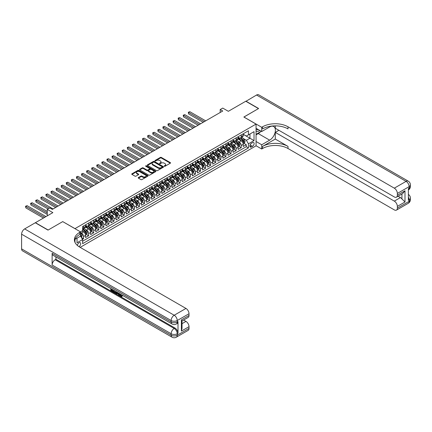 <?xml version="1.0" encoding="UTF-8"?>
<svg xmlns="http://www.w3.org/2000/svg" width="432" height="432" viewBox="0 0 432 432"><rect width="100%" height="100%" fill="white"/><g stroke="black" fill="none" stroke-linecap="round" stroke-linejoin="round"><path stroke-width="0.65" d="M164.317 166.261A0.497 0.286 0 0 0 165.013 166.261L170.316 163.199A0.707 0.405 0 0 0 170.527 162.913A0.707 0.405 0 0 0 170.316 162.621L161.33 157.432A0.707 0.405 0 0 0 160.331 157.432L155.029 160.499A0.497 0.286 0 0 0 155.725 160.898L156.411 160.504A2.257 1.307 0 0 1 159.608 160.504L160.358 160.936A2.257 1.307 0 0 1 161.017 161.86A2.257 1.307 0 0 1 160.358 162.783L159.673 163.177A0.497 0.286 0 0 0 160.369 163.582L161.055 163.183A2.257 1.307 0 0 1 164.252 163.183L165.002 163.615A2.257 1.307 0 0 1 165.661 164.538A2.257 1.307 0 0 1 165.002 165.461L164.317 165.861A0.497 0.286 0 0 0 164.317 166.261L164.317 165.861M78.916 246.613A2.3 1.328 120 0 0 79.051 246.542A2.3 1.328 120 0 0 80.557 244.512A2.3 1.328 120 0 0 80.201 242.671A2.3 1.328 120 0 0 79.051 242.784A2.3 1.328 120 0 0 77.425 245.495M138.413 177.552A0.707 0.405 0 0 0 138.208 177.844A0.707 0.405 0 0 0 138.413 178.13L140.935 179.588A0.707 0.405 0 0 0 141.934 179.588L147.825 176.186A0.707 0.405 0 0 0 148.03 175.894A0.707 0.405 0 0 0 147.825 175.608L138.839 170.419A0.707 0.405 0 0 0 137.84 170.419L131.949 173.821A0.707 0.405 0 0 0 131.744 174.107A0.707 0.405 0 0 0 131.949 174.398L134.995 176.153A0.707 0.405 0 0 0 135.994 176.153L138.515 174.701A0.707 0.405 0 0 0 138.721 174.415A0.707 0.405 0 0 0 138.515 174.123L137.003 173.254A1.89 1.091 0 0 1 136.453 172.481A1.89 1.091 0 0 1 137.619 171.472A1.89 1.091 0 0 1 139.676 171.709L145.589 175.127A1.89 1.091 0 0 1 146.146 175.894A1.89 1.091 0 0 1 144.979 176.904A1.89 1.091 0 0 1 142.922 176.666L141.934 176.099A0.707 0.405 0 0 0 140.935 176.099L138.413 177.552L138.413 178.13M62.775 221.638L74.984 228.625L256.057 124.081L243.853 117.034L258.476 108.594L245.759 101.25L228.339 111.31L222.745 108.081L220.201 109.544L222.745 111.013L52.348 209.39L49.804 207.922L47.261 209.39L47.261 215.854M62.775 221.578L48.152 230.024L35.435 222.68L52.855 212.625L47.261 209.39M156.465 170.624A0.707 0.405 0 0 0 157.464 170.624L163.355 167.222A0.707 0.405 0 0 0 163.561 166.93A0.707 0.405 0 0 0 163.355 166.644L154.364 161.455A0.707 0.405 0 0 0 153.365 161.455L147.474 164.857A0.707 0.405 0 0 0 147.269 165.143A0.707 0.405 0 0 0 147.474 165.434L156.465 170.624M145.951 166.369A0.497 0.286 0 0 1 146.453 166.439L146.453 165.85L155.59 171.126A0.707 0.405 0 0 1 155.795 171.412A0.707 0.405 0 0 1 155.59 171.704L149.699 175.106A0.707 0.405 0 0 1 148.7 175.106L139.714 169.916L142.236 168.469L142.236 167.881L139.714 169.339A0.707 0.405 0 0 0 139.504 169.625A0.707 0.405 0 0 0 139.714 169.916L139.714 169.339M142.236 168.469A0.707 0.405 0 0 1 143.235 168.469L143.235 167.881A0.707 0.405 0 0 0 142.236 167.881M143.235 167.881L146.88 169.987A0.707 0.405 0 0 0 147.874 169.987L149.548 169.02A0.707 0.405 0 0 0 149.753 168.734A0.707 0.405 0 0 0 149.548 168.448L145.751 166.255A0.497 0.286 0 0 1 146.453 165.85M82.474 239.312L83.527 238.702L81.416 237.481M80.525 232.475L81.491 233.032A2.878 1.663 60 0 1 83.527 236.558L85.563 235.381L85.563 237.524L88.614 235.764L86.297 234.425M85.304 229.36L86.578 230.094A2.878 1.663 60 0 1 88.614 233.62L90.65 232.443L90.65 234.587L93.701 232.826L91.384 231.493M90.391 226.422L91.665 227.162A2.878 1.663 60 0 1 93.701 230.683L95.737 229.511L95.737 231.655L98.788 229.889L96.471 228.555M95.477 223.484L96.752 224.224A2.878 1.663 60 0 1 98.788 227.745L100.823 226.573L100.823 228.717L103.874 226.951L101.558 225.617M100.564 220.547L101.839 221.287A2.878 1.663 60 0 1 103.874 224.807L105.91 223.636L105.91 225.779L108.961 224.019L106.645 222.68M105.646 217.615L106.925 218.349A2.878 1.663 60 0 1 108.961 221.875L110.992 220.698L110.992 222.842L114.048 221.081L111.731 219.742M110.732 214.677L112.012 215.411A2.878 1.663 60 0 1 114.048 218.938L116.078 217.76L116.078 219.904L119.135 218.144L116.818 216.81M115.819 211.739L117.099 212.474A2.878 1.663 60 0 1 119.135 216L121.165 214.823L121.165 216.967L124.222 215.206L121.905 213.872M120.906 208.802L122.186 209.542A2.878 1.663 60 0 1 124.222 213.062L126.252 211.891L126.252 214.034L129.303 212.269L126.992 210.935M125.993 205.864L127.273 206.604A2.878 1.663 60 0 1 129.303 210.125L131.339 208.953L131.339 211.097L134.39 209.336L132.079 207.997M131.08 202.927L132.359 203.666A2.878 1.663 60 0 1 134.39 207.193L136.426 206.015L136.426 208.159L139.477 206.399L137.165 205.06M136.166 199.994L137.446 200.729A2.878 1.663 60 0 1 139.477 204.255L141.512 203.078L141.512 205.222L144.563 203.461L142.252 202.122M141.253 197.057L142.528 197.791A2.878 1.663 60 0 1 144.563 201.317L146.599 200.14L146.599 202.284L149.65 200.524L147.339 199.19M146.34 194.119L147.614 194.854A2.878 1.663 60 0 1 149.65 198.38L151.686 197.208L151.686 199.352L154.737 197.586L152.426 196.252M151.427 191.182L152.701 191.921A2.878 1.663 60 0 1 154.737 195.442L156.773 194.27L156.773 196.414L159.824 194.648L157.507 193.315M156.514 188.244L157.788 188.984A2.878 1.663 60 0 1 159.824 192.505L161.86 191.333L161.86 193.477L164.911 191.716L162.594 190.377M161.6 185.306L162.875 186.046A2.878 1.663 60 0 1 164.911 189.572L166.946 188.395L166.946 190.539L169.997 188.779L167.681 187.439M166.687 182.374L167.962 183.109A2.878 1.663 60 0 1 169.997 186.635L172.033 185.458L172.033 187.601L175.084 185.841L172.768 184.507M171.774 179.437L173.048 180.171A2.878 1.663 60 0 1 175.084 183.697L177.12 182.52L177.12 184.664L180.171 182.903L177.854 181.57M176.861 176.499L178.135 177.239A2.878 1.663 60 0 1 180.171 180.76L182.207 179.588L182.207 181.732L185.258 179.966L182.941 178.632M181.942 173.561L183.222 174.301A2.878 1.663 60 0 1 185.258 177.822L187.288 176.65L187.288 178.794L190.345 177.034L188.028 175.694M187.029 170.624L188.309 171.364A2.878 1.663 60 0 1 190.345 174.89L192.375 173.713L192.375 175.856L195.431 174.096L193.115 172.757M192.116 167.692L193.396 168.426A2.878 1.663 60 0 1 195.431 171.952L197.462 170.775L197.462 172.919L200.518 171.158L198.202 169.819M197.203 164.754L198.482 165.488A2.878 1.663 60 0 1 200.518 169.015L202.549 167.837L202.549 169.981L205.6 168.221L203.288 166.887M202.289 161.816L203.569 162.551A2.878 1.663 60 0 1 205.6 166.077L207.635 164.905L207.635 167.049L210.686 165.283L208.375 163.949M207.376 158.879L208.656 159.619A2.878 1.663 60 0 1 210.686 163.139L212.722 161.968L212.722 164.111L215.773 162.346L213.462 161.012M212.463 155.941L213.743 156.681A2.878 1.663 60 0 1 215.773 160.202L217.809 159.03L217.809 161.174L220.86 159.413L218.549 158.074M217.55 153.004L218.824 153.743A2.878 1.663 60 0 1 220.86 157.27L222.896 156.092L222.896 158.236L225.947 156.476L223.636 155.137M222.637 150.071L223.911 150.806A2.878 1.663 60 0 1 225.947 154.332L227.983 153.155L227.983 155.299L231.034 153.538L228.722 152.204M227.723 147.134L228.998 147.868A2.878 1.663 60 0 1 231.034 151.394L233.069 150.217L233.069 152.361L236.12 150.601L233.804 149.267M232.81 144.196L234.085 144.936A2.878 1.663 60 0 1 236.12 148.457L238.156 147.285L238.156 149.429L241.207 147.663L241.207 145.519A2.878 1.663 -120 0 0 239.171 141.998L237.897 141.259M238.891 146.329L241.207 147.663M85.563 235.381A2.878 1.663 -120 0 0 83.527 231.86L81.999 230.974M90.65 232.443A2.878 1.663 -120 0 0 88.614 228.922L85.466 227.108M95.737 229.511A2.878 1.663 -120 0 0 93.701 225.985L90.553 224.17M100.823 226.573A2.878 1.663 -120 0 0 98.788 223.047L95.639 221.233M105.91 223.636A2.878 1.663 -120 0 0 103.874 220.109L100.726 218.295M110.992 220.698A2.878 1.663 -120 0 0 108.961 217.177L105.813 215.357M116.078 217.76A2.878 1.663 -120 0 0 114.048 214.24L110.9 212.42M121.165 214.823A2.878 1.663 -120 0 0 119.135 211.302L115.987 209.488M126.252 211.891A2.878 1.663 -120 0 0 124.222 208.364L121.073 206.55M131.339 208.953A2.878 1.663 -120 0 0 129.303 205.427L126.16 203.612M136.426 206.015A2.878 1.663 -120 0 0 134.39 202.489L131.247 200.675M141.512 203.078A2.878 1.663 -120 0 0 139.477 199.557L136.334 197.737M146.599 200.14A2.878 1.663 -120 0 0 144.563 196.619L141.421 194.8M151.686 197.208A2.878 1.663 -120 0 0 149.65 193.682L146.507 191.867M156.773 194.27A2.878 1.663 -120 0 0 154.737 190.744L151.594 188.93M161.86 191.333A2.878 1.663 -120 0 0 159.824 187.807L156.681 185.992M166.946 188.395A2.878 1.663 -120 0 0 164.911 184.874L161.762 183.055M172.033 185.458A2.878 1.663 -120 0 0 169.997 181.937L166.849 180.117M177.12 182.52A2.878 1.663 -120 0 0 175.084 178.999L171.936 177.185M182.207 179.588A2.878 1.663 -120 0 0 180.171 176.062L177.023 174.247M187.288 176.65A2.878 1.663 -120 0 0 185.258 173.124L182.11 171.31M192.375 173.713A2.878 1.663 -120 0 0 190.345 170.186L187.196 168.372M197.462 170.775A2.878 1.663 -120 0 0 195.431 167.254L192.283 165.434M202.549 167.837A2.878 1.663 -120 0 0 200.518 164.317L197.37 162.497M207.635 164.905A2.878 1.663 -120 0 0 205.6 161.379L202.457 159.565M212.722 161.968A2.878 1.663 -120 0 0 210.686 158.441L207.544 156.627M217.809 159.03A2.878 1.663 -120 0 0 215.773 155.504L212.63 153.689M222.896 156.092A2.878 1.663 -120 0 0 220.86 152.566L217.717 150.752M227.983 153.155A2.878 1.663 -120 0 0 225.947 149.634L222.804 147.814M233.069 150.217A2.878 1.663 -120 0 0 231.034 146.696L227.891 144.882M238.156 147.285A2.878 1.663 -120 0 0 236.12 143.759L232.978 141.944M252.547 142.673L251.429 143.316A2.23 1.285 120 0 0 249.971 145.282A2.23 1.285 120 0 0 250.317 147.069A2.23 1.285 120 0 0 251.429 146.961L252.547 146.313A2.23 1.285 120 0 0 254.005 144.347A2.23 1.285 120 0 0 253.665 142.56A2.23 1.285 120 0 0 252.547 142.673M74.984 242.363L74.984 239.344M80.168 247.363L256.057 145.816L256.057 124.081M80.525 236.056L82.609 239.549L82.609 243.664L248.432 147.928L248.432 143.818L246.397 140.292L242.984 138.321M82.609 239.549L77.015 242.784L77.015 238.172M80.476 231.86L82.609 230.623L82.609 226.514L248.432 130.777L248.432 134.892L254.027 131.657L254.027 140.589L248.432 143.818M85.563 225.277L86.578 225.866A2.878 1.663 60 0 0 88.02 226.012L90.05 224.834A2.878 1.663 -120 0 0 90.65 223.517L90.65 221.875M90.65 222.345L91.665 222.928A2.878 1.663 60 0 0 93.107 223.074L95.137 221.897A2.878 1.663 -120 0 0 95.737 220.579L95.737 218.938M95.737 219.407L96.752 219.996A2.878 1.663 60 0 0 98.188 220.136L100.224 218.959A2.878 1.663 -120 0 0 100.823 217.647L100.823 216M100.823 216.47L101.839 217.058A2.878 1.663 60 0 0 103.275 217.199L105.311 216.027A2.878 1.663 -120 0 0 105.91 214.709L105.91 213.062M105.91 213.532L106.925 214.121A2.878 1.663 60 0 0 108.362 214.261L110.398 213.089A2.878 1.663 -120 0 0 110.992 211.772L110.992 210.125M110.992 210.595L112.012 211.183A2.878 1.663 60 0 0 113.449 211.329L115.484 210.152A2.878 1.663 -120 0 0 116.078 208.834L116.078 207.193M116.078 207.662L117.099 208.246A2.878 1.663 60 0 0 118.535 208.391L120.571 207.214A2.878 1.663 -120 0 0 121.165 205.897L121.165 204.255M121.165 204.725L122.186 205.308A2.878 1.663 60 0 0 123.622 205.454L125.658 204.277A2.878 1.663 -120 0 0 126.252 202.959L126.252 201.317M126.252 201.787L127.273 202.376A2.878 1.663 60 0 0 128.709 202.516L130.745 201.344A2.878 1.663 -120 0 0 131.339 200.027L131.339 198.38M131.339 198.85L132.359 199.438A2.878 1.663 60 0 0 133.796 199.579L135.832 198.407A2.878 1.663 -120 0 0 136.426 197.089L136.426 195.442M136.426 195.912L137.446 196.501A2.878 1.663 60 0 0 138.883 196.641L140.918 195.469A2.878 1.663 -120 0 0 141.512 194.152L141.512 192.505M141.512 192.974L142.528 193.563A2.878 1.663 60 0 0 143.969 193.709L146.005 192.532A2.878 1.663 -120 0 0 146.599 191.214L146.599 189.572M146.599 190.042L147.614 190.625A2.878 1.663 60 0 0 149.056 190.771L151.092 189.594A2.878 1.663 -120 0 0 151.686 188.276L151.686 186.635M151.686 187.105L152.701 187.693A2.878 1.663 60 0 0 154.143 187.834L156.179 186.656A2.878 1.663 -120 0 0 156.773 185.344L156.773 183.697M156.773 184.167L157.788 184.756A2.878 1.663 60 0 0 159.23 184.896L161.26 183.724A2.878 1.663 -120 0 0 161.86 182.407L161.86 180.76M161.86 181.229L162.875 181.818A2.878 1.663 60 0 0 164.317 181.958L166.347 180.787A2.878 1.663 -120 0 0 166.946 179.469L166.946 177.822M166.946 178.292L167.962 178.88A2.878 1.663 60 0 0 169.403 179.021L171.434 177.849A2.878 1.663 -120 0 0 172.033 176.531L172.033 174.884M172.033 175.36L173.048 175.943A2.878 1.663 60 0 0 174.485 176.089L176.521 174.911A2.878 1.663 -120 0 0 177.12 173.594L177.12 171.952M177.12 172.422L178.135 173.005A2.878 1.663 60 0 0 179.572 173.151L181.607 171.974A2.878 1.663 -120 0 0 182.207 170.656L182.207 169.015M182.207 169.484L183.222 170.073A2.878 1.663 60 0 0 184.658 170.213L186.694 169.042A2.878 1.663 -120 0 0 187.288 167.724L187.288 166.077M187.288 166.547L188.309 167.135A2.878 1.663 60 0 0 189.745 167.276L191.781 166.104A2.878 1.663 -120 0 0 192.375 164.786L192.375 163.139M192.375 163.609L193.396 164.198A2.878 1.663 60 0 0 194.832 164.338L196.868 163.166A2.878 1.663 -120 0 0 197.462 161.849L197.462 160.202M197.462 160.672L198.482 161.26A2.878 1.663 60 0 0 199.919 161.406L201.955 160.229A2.878 1.663 -120 0 0 202.549 158.911L202.549 157.27M202.549 157.739L203.569 158.323A2.878 1.663 60 0 0 205.006 158.468L207.041 157.291A2.878 1.663 -120 0 0 207.635 155.974L207.635 154.332M207.635 154.802L208.656 155.39A2.878 1.663 60 0 0 210.092 155.531L212.128 154.354A2.878 1.663 -120 0 0 212.722 153.036L212.722 151.394M212.722 151.864L213.743 152.453A2.878 1.663 60 0 0 215.179 152.593L217.215 151.421A2.878 1.663 -120 0 0 217.809 150.104L217.809 148.457M217.809 148.927L218.824 149.515A2.878 1.663 60 0 0 220.266 149.656L222.302 148.484A2.878 1.663 -120 0 0 222.896 147.166L222.896 145.519M222.896 145.989L223.911 146.578A2.878 1.663 60 0 0 225.353 146.718L227.389 145.546A2.878 1.663 -120 0 0 227.983 144.229L227.983 142.582M227.983 143.051L228.998 143.64A2.878 1.663 60 0 0 230.44 143.786L232.475 142.609A2.878 1.663 -120 0 0 233.069 141.291L233.069 139.649M233.069 140.119L234.085 140.702A2.878 1.663 60 0 0 235.526 140.848L237.557 139.671A2.878 1.663 -120 0 0 238.156 138.353L238.156 136.712M82.609 241.196L246.294 146.696L246.294 144.731L243.243 146.491L243.243 144.347A2.878 1.663 -120 0 0 241.207 140.821L238.059 139.007M238.156 137.182L239.171 137.77A2.878 1.663 -120 0 0 240.613 137.911A2.878 1.663 -120 0 0 241.207 136.593L241.207 134.951M240.613 137.911L242.644 136.733A2.878 1.663 -120 0 0 243.243 135.421L243.243 133.774M83.527 225.985L83.527 227.632A2.878 1.663 60 0 1 82.933 228.944A2.878 1.663 60 0 1 82.609 229.063M82.933 228.944L84.964 227.772A2.878 1.663 -120 0 0 85.563 226.454L85.563 224.807M88.614 223.047L88.614 224.694A2.878 1.663 60 0 1 88.02 226.012M93.701 220.109L93.701 221.756A2.878 1.663 60 0 1 93.107 223.074M98.788 217.177L98.788 218.819A2.878 1.663 60 0 1 98.188 220.136M103.874 214.24L103.874 215.881A2.878 1.663 60 0 1 103.275 217.199M108.961 211.302L108.961 212.944A2.878 1.663 60 0 1 108.362 214.261M114.048 208.364L114.048 210.011A2.878 1.663 60 0 1 113.449 211.329M119.135 205.427L119.135 207.074A2.878 1.663 60 0 1 118.535 208.391M124.222 202.489L124.222 204.136A2.878 1.663 60 0 1 123.622 205.454M129.303 199.557L129.303 201.199A2.878 1.663 60 0 1 128.709 202.516M134.39 196.619L134.39 198.261A2.878 1.663 60 0 1 133.796 199.579M139.477 193.682L139.477 195.323A2.878 1.663 60 0 1 138.883 196.641M144.563 190.744L144.563 192.391A2.878 1.663 60 0 1 143.969 193.709M149.65 187.807L149.65 189.454A2.878 1.663 60 0 1 149.056 190.771M154.737 184.869L154.737 186.516A2.878 1.663 60 0 1 154.143 187.834M159.824 181.937L159.824 183.578A2.878 1.663 60 0 1 159.23 184.896M164.911 178.999L164.911 180.641A2.878 1.663 60 0 1 164.317 181.958M169.997 176.062L169.997 177.709A2.878 1.663 60 0 1 169.403 179.021M175.084 173.124L175.084 174.771A2.878 1.663 60 0 1 174.485 176.089M180.171 170.186L180.171 171.833A2.878 1.663 60 0 1 179.572 173.151M185.258 167.254L185.258 168.896A2.878 1.663 60 0 1 184.658 170.213M190.345 164.317L190.345 165.958A2.878 1.663 60 0 1 189.745 167.276M195.431 161.379L195.431 163.021A2.878 1.663 60 0 1 194.832 164.338M200.518 158.441L200.518 160.088A2.878 1.663 60 0 1 199.919 161.406M205.6 155.504L205.6 157.151A2.878 1.663 60 0 1 205.006 158.468M210.686 152.566L210.686 154.213A2.878 1.663 60 0 1 210.092 155.531M215.773 149.634L215.773 151.276A2.878 1.663 60 0 1 215.179 152.593M220.86 146.696L220.86 148.338A2.878 1.663 60 0 1 220.266 149.656M225.947 143.759L225.947 145.406A2.878 1.663 60 0 1 225.353 146.718M231.034 140.821L231.034 142.468A2.878 1.663 60 0 1 230.44 143.786M236.12 137.884L236.12 139.531A2.878 1.663 60 0 1 235.526 140.848M236.12 148.457L236.12 150.601M231.034 151.394L231.034 153.538M225.947 154.332L225.947 156.476M220.86 157.27L220.86 159.413M215.773 160.202L215.773 162.346M210.686 163.139L210.686 165.283M205.6 166.077L205.6 168.221M200.518 169.015L200.518 171.158M195.431 171.952L195.431 174.096M190.345 174.89L190.345 177.034M185.258 177.822L185.258 179.966M180.171 180.76L180.171 182.903M175.084 183.697L175.084 185.841M169.997 186.635L169.997 188.779M164.911 189.572L164.911 191.716M159.824 192.505L159.824 194.648M154.737 195.442L154.737 197.586M149.65 198.38L149.65 200.524M144.563 201.317L144.563 203.461M139.477 204.255L139.477 206.399M134.39 207.193L134.39 209.336M129.303 210.125L129.303 212.269M124.222 213.062L124.222 215.206M119.135 216L119.135 218.144M114.048 218.938L114.048 221.081M108.961 221.875L108.961 224.019M103.874 224.807L103.874 226.951M98.788 227.745L98.788 229.889M93.701 230.683L93.701 232.826M88.614 233.62L88.614 235.764M83.527 236.558L83.527 238.702M246.397 140.292L249.955 138.24L249.955 134.012L254.027 131.657M243.243 134.363L254.027 140.589M243.243 134.244L246.397 136.064L248.432 134.892M220.201 109.544L220.201 112.482M243.977 143.392L246.294 144.731M246.294 146.696L248.432 147.928M164.511 166.331L165.002 166.05A2.257 1.307 0 0 0 165.661 165.127L165.661 164.538M161.017 161.86L161.017 162.448A2.257 1.307 0 0 1 160.358 163.366L159.867 163.652M170.311 163.204L161.33 158.02A0.707 0.405 0 0 0 160.331 158.02L155.223 160.969M163.345 167.227L154.364 162.043A0.707 0.405 0 0 0 153.365 162.043L147.485 165.44L147.474 164.857M162.103 167.135A0.497 0.286 0 0 0 162.103 166.73L154.219 162.178A0.497 0.286 0 0 0 153.517 162.178L152.793 162.594A2.257 1.307 0 0 0 152.134 163.517A2.257 1.307 0 0 0 152.793 164.441L158.188 167.551A2.257 1.307 0 0 0 161.379 167.551L162.103 167.135L162.103 167.719A0.497 0.286 0 0 0 162.248 167.519L162.248 166.93M152.134 163.517L152.134 164.106A2.257 1.307 0 0 0 152.793 165.024L152.793 164.441M162.103 167.719L161.379 168.14A2.257 1.307 0 0 1 158.188 168.14L152.793 165.024M143.235 168.469L146.88 170.575A0.707 0.405 0 0 0 147.874 170.575L149.548 169.609A0.707 0.405 0 0 0 149.753 169.322L149.753 168.734M146.453 166.439L155.579 171.709M150.66 172.174A1.89 1.091 0 0 0 152.717 172.406A1.89 1.091 0 0 0 153.884 171.401A1.89 1.091 0 0 0 153.333 170.629L151.249 169.425A0.707 0.405 0 0 0 150.25 169.425L148.576 170.392A0.707 0.405 0 0 0 148.37 170.678A0.707 0.405 0 0 0 148.576 170.969L150.66 172.174L150.66 172.757A1.89 1.091 0 0 0 152.717 172.994A1.89 1.091 0 0 0 153.884 171.985L153.884 171.401M148.37 170.678L148.37 171.266A0.707 0.405 0 0 0 148.576 171.553L148.576 170.969M150.66 172.757L148.576 171.553M146.146 175.894L146.146 176.483A1.89 1.091 0 0 1 144.979 177.493A1.89 1.091 0 0 1 142.922 177.255L141.934 176.688A0.707 0.405 0 0 0 140.935 176.688L138.424 178.135M136.453 172.481L136.453 173.07A1.89 1.091 0 0 0 137.003 173.837L137.003 173.254M138.505 174.706L137.003 173.837M147.814 176.191L138.839 171.007A0.707 0.405 0 0 0 137.84 171.007L131.96 174.404L131.949 173.821M243.2 143.84L244.512 143.084L245.02 141.615A1.906 1.102 -120 0 0 244.28 139.828L241.958 137.133M241.488 141.01L238.734 137.819A5.503 3.175 -120 0 0 238.156 137.214M239.976 140.114L238.437 138.326A4.568 2.635 -120 0 0 238.156 138.019M205.702 120.852L189.859 111.704L188.59 112.439L188.59 113.908L203.159 122.321M240.354 138.013L242.703 140.735A1.906 1.102 60 0 1 243.383 142.047L243.994 141.696A1.906 1.102 -120 0 0 243.313 140.384L240.991 137.695M240.489 137.97L243.016 140.891A0.972 0.562 60 0 1 243.259 141.275L243.994 141.696M188.59 113.908L188.309 112.277L204.433 121.586M188.309 112.277L189.859 111.704M256.057 131.009A4.676 2.7 120 0 0 257.126 131.528A4.676 2.7 120 0 0 259.713 130.394M256.057 129.065A3.202 1.847 120 0 0 256.576 129.692A3.202 1.847 120 0 0 257.045 129.838A3.202 1.847 120 0 0 258.206 129.519M261.301 131.306L256.057 134.33M245.911 101.342L256.543 95.024L406.085 181.364A4.315 2.489 120 0 1 408.24 181.148A4.315 4.315 0 0 1 410.4 184.885A4.315 2.489 180 0 1 409.136 186.646L397.359 193.444A4.315 2.489 -120 0 0 394.308 188.163L406.085 181.364A4.315 2.489 60 0 1 409.136 186.646L409.136 188.114L408.375 188.557L408.375 200.302L409.136 199.865L409.136 201.334A4.315 2.489 60 0 1 408.24 203.31L396.468 210.103A4.315 2.489 -120 0 0 397.359 208.132L409.136 201.334A4.315 2.489 0 0 0 410.4 199.568A4.315 4.315 0 0 1 408.24 203.31M245.911 101.164L258.628 108.502L243.902 117.067M256.057 141.496L261.706 144.758L269.665 140.162A8.095 4.671 120 0 0 274.952 133.029A8.095 4.671 120 0 0 273.71 126.544A8.095 4.671 120 0 0 269.665 126.949L261.706 131.544L261.706 127.283L262.57 126.787A17.982 10.384 180 0 1 288.004 126.787L394.308 188.163M261.706 144.758L261.706 149.013L262.57 148.516A17.982 10.384 180 0 1 288.004 148.516L394.308 209.893A4.315 2.489 -120 0 0 396.468 210.103M275.287 139.061L262.57 146.399A17.982 10.384 180 0 1 288.004 146.399L275.287 139.061L275.287 132.392L278.899 130.307M275.287 125.858L275.287 128.223L394.308 196.943A4.315 2.489 -120 0 0 396.468 197.154A4.315 2.489 -120 0 0 397.359 195.178L404.989 190.777L404.989 201.992L401.938 198.941L401.938 193.995M404.989 201.992L397.359 206.399L397.359 208.132M397.359 206.399A4.315 2.489 -120 0 0 394.308 201.112L400.41 197.586A4.315 2.489 60 0 1 401.938 198.941M275.287 132.392L394.308 201.112M256.543 95.024A4.315 2.489 -60 0 1 258.703 94.813L408.24 181.148M256.057 128.282L261.706 131.544M243.902 117.007L261.706 127.283M256.057 145.757L261.706 149.013M397.359 193.444L397.359 195.178M398.066 196.231L400.41 197.586M262.57 126.787L262.57 128.898A17.982 10.384 180 0 1 288.004 128.898L288.004 126.787M396.468 197.154L402.705 193.552L404.989 190.777M260.512 131.76A8.095 4.671 -60 0 1 258.271 133.585L256.057 134.86M119.794 293.814L119.75 294.241L120.145 294.014L121.457 296.104M119.75 294.241L120.695 296.212L121.959 295.591L122.391 295.952L121.624 296.757L120.739 296.644L119.356 293.56M117.304 293.533L116.699 294.268L116.246 294.003L117.013 292.205M118.951 293.328L119.561 295.45L119.151 295.682L118.697 295.418L118.346 294.133L117.05 293.382L116.699 294.268M111.629 289.715L111.629 290.461L113.432 291.503L113.432 291.908L113.022 292.145L110.792 290.855L110.792 288.614M113.233 290.023L112.828 290.407L111.224 289.478L111.224 290.698L111.629 290.461M52.121 253.282L171.142 321.997A4.315 2.489 120 0 0 172.033 323.973L53.012 255.258A4.315 2.489 -60 0 1 52.121 253.282L52.121 265.027A4.315 2.489 -60 0 1 55.172 259.74L55.933 259.303L174.955 328.018A4.315 2.489 60 0 1 178.006 333.304L178.006 321.559A4.315 2.489 60 0 1 177.115 323.53L176.353 323.973A4.315 2.489 -120 0 0 177.244 321.997L178.006 321.559M55.933 259.303L55.933 256.943M116.521 291.924L116.1 293.074L114.701 293.112L113.611 292.48L113.611 290.239M48.001 230.11L62.726 221.611L80.525 231.887L79.661 232.384A17.982 10.384 -0 0 0 74.396 239.728A17.982 10.384 -0 0 0 79.661 247.072L185.971 308.443A4.315 2.489 60 0 1 189.022 313.729L177.244 320.528L177.244 321.997A4.315 2.489 -0 0 1 171.142 321.997L171.142 320.528L21.6 234.193A4.315 2.489 -60 0 1 24.651 228.906L35.284 222.766L48.001 230.11M80.525 231.887L80.525 236.147L74.903 239.393M181.391 319.869L182.023 320.825L182.023 328.369L181.391 331.085L181.391 319.869L189.022 315.463L189.022 313.729M189.022 315.463A4.315 2.489 60 0 1 188.125 317.439L182.023 320.965M21.6 248.875L171.142 335.21A4.315 2.489 120 0 0 172.033 337.187L22.496 250.852A4.315 2.489 -60 0 1 21.6 248.875L21.6 234.193M183.622 320.042L185.971 321.397A4.315 2.489 60 0 1 189.022 326.684L181.391 331.085M178.006 333.304L177.244 333.742L177.244 335.21L189.022 328.412L189.022 326.684M189.022 328.412A4.315 2.489 60 0 1 188.125 330.388L176.353 337.187A4.315 2.489 -120 0 0 177.244 335.21A4.315 2.489 -0 0 1 171.142 335.21L171.142 333.742L52.121 265.027M79.661 232.384L79.661 234.5A17.982 10.384 -0 0 0 74.488 240.786M111.224 290.698L113.022 291.735L113.432 291.503M113.022 291.735L113.022 292.145M111.224 288.862L113.006 289.894M112.828 289.996L112.828 290.407M116.084 291.67L115.69 293.312M114.043 290.488L114.043 292.324L115.393 292.853L115.652 291.422M116.116 292.145L116.51 291.919M114.448 290.725L114.448 292.091L115.798 292.621M114.043 292.324L114.448 292.091M114.669 292.685L115.074 292.453M118.384 292.999L119.151 295.682M117.418 292.442L117.18 293.053L118.217 293.652L117.979 292.766M117.677 292.588L118.071 293.096M117.18 293.053L117.585 292.815M120.695 296.212L121.106 295.979M121.289 296.287L121.554 295.823L121.981 296.19L122.391 295.952M121.981 296.19L121.624 296.757M238.113 146.777L239.425 146.021L239.933 144.553A1.906 1.102 -120 0 0 239.193 142.76L236.871 140.071M236.401 143.942L233.647 140.756A5.503 3.175 -120 0 0 233.069 140.152M234.889 143.051L233.35 141.264A4.568 2.635 -120 0 0 233.069 140.956M200.615 123.79L184.772 114.642L183.503 115.376L183.503 116.845L198.072 125.258M235.267 140.951L237.616 143.672A1.906 1.102 60 0 1 238.297 144.985L238.907 144.634A1.906 1.102 -120 0 0 238.226 143.321L235.904 140.627M235.402 140.908L237.929 143.829A0.972 0.562 60 0 1 238.172 144.212L238.907 144.634M183.503 116.845L183.222 115.214L199.346 124.524M183.222 115.214L184.772 114.642M233.026 149.715L234.338 148.959L234.851 147.49A1.906 1.102 -120 0 0 234.106 145.697L231.784 143.008M231.314 146.88L228.56 143.689A5.503 3.175 -120 0 0 227.983 143.084M229.808 145.984L228.263 144.202A4.568 2.635 -120 0 0 227.983 143.894M195.529 126.727L179.685 117.58L178.416 118.314L178.416 119.783L192.985 128.196M230.18 143.888L232.529 146.61A1.906 1.102 60 0 1 233.21 147.922L233.82 147.571A1.906 1.102 -120 0 0 233.14 146.259L230.818 143.564M230.315 143.845L232.843 146.767A0.972 0.562 60 0 1 233.086 147.145L233.82 147.571M178.416 119.783L178.135 118.152L194.26 127.462M178.135 118.152L179.685 117.58M227.939 152.653L229.252 151.891L229.765 150.422A1.906 1.102 -120 0 0 229.019 148.635L226.697 145.946M226.233 149.818L223.474 146.626A5.503 3.175 -120 0 0 222.896 146.021M224.721 148.921L223.177 147.139A4.568 2.635 -120 0 0 222.896 146.831M190.442 129.665L174.598 120.517L173.329 121.252L173.329 122.72L187.898 131.134M225.094 146.826L227.443 149.548A1.906 1.102 60 0 1 228.123 150.86L228.733 150.509A1.906 1.102 -120 0 0 228.053 149.191L225.731 146.502M225.229 146.777L227.756 149.704A0.972 0.562 60 0 1 227.999 150.082L228.733 150.509M173.329 122.72L173.048 121.09L189.173 130.399M173.048 121.09L174.598 120.517M222.853 155.59L224.165 154.829L224.678 153.36A1.906 1.102 -120 0 0 223.933 151.573L221.611 148.883M221.146 152.755L218.387 149.564A5.503 3.175 -120 0 0 217.809 148.959M219.634 151.859L218.09 150.077A4.568 2.635 -120 0 0 217.809 149.769M185.36 132.597L169.511 123.455L168.242 124.184L168.242 125.653L182.817 134.066M220.007 149.758L222.356 152.48A1.906 1.102 60 0 1 223.036 153.797L223.646 153.441A1.906 1.102 -120 0 0 222.966 152.129L220.644 149.44M220.142 149.715L222.669 152.642A0.972 0.562 60 0 1 222.917 153.02L223.646 153.441M168.242 125.653L167.962 124.027L184.086 133.331M167.962 124.027L169.511 123.455M217.766 158.528L219.083 157.766L219.591 156.298A1.906 1.102 -120 0 0 218.846 154.51L216.524 151.816M216.059 155.693L213.3 152.501A5.503 3.175 -120 0 0 212.722 151.897M214.547 154.796L213.003 153.009A4.568 2.635 -120 0 0 212.722 152.707M180.274 135.535L164.425 126.387L163.156 127.121L163.156 128.59L177.73 137.003M214.92 152.696L217.269 155.417A1.906 1.102 60 0 1 217.949 156.73L218.56 156.379A1.906 1.102 -120 0 0 217.879 155.066L215.557 152.377M215.06 152.653L217.582 155.579A0.972 0.562 60 0 1 217.831 155.957L218.56 156.379M163.156 128.59L162.875 126.959L178.999 136.269M162.875 126.959L164.425 126.387M212.679 161.46L213.997 160.704L214.504 159.235A1.906 1.102 -120 0 0 213.759 157.442L211.437 154.753M210.973 158.63L208.213 155.439A5.503 3.175 -120 0 0 207.635 154.834M209.461 157.734L207.916 155.947A4.568 2.635 -120 0 0 207.635 155.639M175.187 138.472L159.343 129.325L158.069 130.059L158.069 131.528L172.643 139.941M209.833 155.633L212.182 158.355A1.906 1.102 60 0 1 212.863 159.667L213.473 159.316A1.906 1.102 -120 0 0 212.792 158.004L210.47 155.315M209.974 155.59L212.495 158.512A0.972 0.562 60 0 1 212.744 158.895L213.473 159.316M158.069 131.528L157.788 129.897L173.912 139.207M157.788 129.897L159.343 129.325M207.592 164.398L208.91 163.642L209.417 162.173A1.906 1.102 -120 0 0 208.672 160.38L206.35 157.691M205.886 161.563L203.126 158.371A5.503 3.175 -120 0 0 202.549 157.766M204.374 160.672L202.829 158.884A4.568 2.635 -120 0 0 202.549 158.576M170.1 141.41L154.256 132.262L152.982 132.997L152.982 134.465L167.557 142.879M204.746 158.571L207.095 161.293A1.906 1.102 60 0 1 207.776 162.605L208.386 162.254A1.906 1.102 -120 0 0 207.706 160.942L205.384 158.247M204.887 158.528L207.409 161.449A0.972 0.562 60 0 1 207.657 161.833L208.386 162.254M152.982 134.465L152.701 132.835L168.826 142.144M152.701 132.835L154.256 132.262M202.505 167.335L203.823 166.579L204.331 165.11A1.906 1.102 -120 0 0 203.585 163.318L201.263 160.628M200.799 164.5L198.04 161.309A5.503 3.175 -120 0 0 197.462 160.704M199.287 163.604L197.743 161.822A4.568 2.635 -120 0 0 197.462 161.514M165.013 144.347L149.17 135.2L147.895 135.934L147.895 137.403L162.47 145.816M199.66 161.509L202.009 164.23A1.906 1.102 60 0 1 202.689 165.542L203.299 165.191A1.906 1.102 -120 0 0 202.619 163.874L200.297 161.185M199.8 161.46L202.322 164.387A0.972 0.562 60 0 1 202.57 164.765L203.299 165.191M147.895 137.403L147.614 135.772L163.739 145.082M147.614 135.772L149.17 135.2M197.419 170.273L198.736 169.511L199.244 168.043A1.906 1.102 -120 0 0 198.504 166.255L196.177 163.566M195.712 167.438L192.958 164.246A5.503 3.175 -120 0 0 192.375 163.642M194.2 166.541L192.661 164.759A4.568 2.635 -120 0 0 192.375 164.452M159.926 147.285L144.083 138.137L142.808 138.872L142.808 140.335L157.383 148.754M194.573 164.446L196.927 167.168A1.906 1.102 60 0 1 197.602 168.48L198.212 168.124A1.906 1.102 -120 0 0 197.537 166.811L195.21 164.122M194.713 164.398L197.24 167.324A0.972 0.562 60 0 1 197.483 167.702L198.212 168.124M142.808 140.335L142.528 138.71L158.652 148.019M142.528 138.71L144.083 138.137M192.332 173.21L193.649 172.449L194.157 170.98A1.906 1.102 -120 0 0 193.417 169.193L191.09 166.498M190.625 170.375L187.871 167.184A5.503 3.175 -120 0 0 187.288 166.579M189.113 169.479L187.574 167.697A4.568 2.635 -120 0 0 187.288 167.389M154.84 150.217L138.996 141.07L137.722 141.804L137.722 143.273L152.296 151.686M189.486 167.378L191.84 170.1A1.906 1.102 60 0 1 192.515 171.418L193.126 171.061A1.906 1.102 -120 0 0 192.451 169.749L190.123 167.06M189.626 167.335L192.154 170.262A0.972 0.562 60 0 1 192.397 170.64L193.126 171.061M137.722 143.273L137.446 141.642L153.565 150.952M137.446 141.642L138.996 141.07M187.25 176.148L188.563 175.387L189.07 173.918A1.906 1.102 -120 0 0 188.33 172.13L186.003 169.436M185.539 173.313L182.785 170.122A5.503 3.175 -120 0 0 182.207 169.517M184.027 172.417L182.488 170.629A4.568 2.635 -120 0 0 182.207 170.321M149.753 153.155L133.909 144.007L132.635 144.742L132.635 146.21L147.209 154.624M184.399 170.316L186.754 173.038A1.906 1.102 60 0 1 187.434 174.35L188.044 173.999A1.906 1.102 -120 0 0 187.364 172.687L185.036 169.997M184.54 170.273L187.067 173.2A0.972 0.562 60 0 1 187.31 173.578L188.044 173.999M132.635 146.21L132.359 144.58L148.478 153.889M132.359 144.58L133.909 144.007M182.164 179.08L183.476 178.324L183.983 176.855A1.906 1.102 -120 0 0 183.244 175.063L180.916 172.373M180.452 176.245L177.698 173.059A5.503 3.175 -120 0 0 177.12 172.454M178.94 175.354L177.401 173.567A4.568 2.635 -120 0 0 177.12 173.259M144.666 156.092L128.822 146.945L127.548 147.679L127.548 149.148L142.123 157.561M179.312 173.254L181.667 175.975A1.906 1.102 60 0 1 182.347 177.287L182.957 176.936A1.906 1.102 -120 0 0 182.277 175.624L179.95 172.93M179.453 173.21L181.98 176.132A0.972 0.562 60 0 1 182.223 176.515L182.957 176.936M127.548 149.148L127.273 147.517L143.397 156.827M127.273 147.517L128.822 146.945M177.077 182.018L178.389 181.262L178.897 179.793A1.906 1.102 -120 0 0 178.157 178L175.829 175.311M175.365 179.183L172.611 175.991A5.503 3.175 -120 0 0 172.033 175.387M173.853 178.286L172.314 176.504A4.568 2.635 -120 0 0 172.033 176.197M139.579 159.03L123.736 149.882L122.467 150.617L122.467 152.086L137.036 160.499M174.226 176.191L176.58 178.913A1.906 1.102 60 0 1 177.26 180.225L177.871 179.874A1.906 1.102 -120 0 0 177.19 178.562L174.863 175.867M174.366 176.148L176.893 179.069A0.972 0.562 60 0 1 177.136 179.447L177.871 179.874M122.467 152.086L122.186 150.455L138.31 159.764M122.186 150.455L123.736 149.882M171.99 184.955L173.302 184.194L173.81 182.731A1.906 1.102 -120 0 0 173.07 180.938L170.743 178.249M170.278 182.12L167.524 178.929A5.503 3.175 -120 0 0 166.946 178.324M168.766 181.224L167.227 179.442A4.568 2.635 -120 0 0 166.946 179.134M134.492 161.968L118.649 152.82L117.38 153.554L117.38 155.023L131.949 163.436M169.144 179.129L171.493 181.85A1.906 1.102 60 0 1 172.174 183.163L172.784 182.812A1.906 1.102 -120 0 0 172.103 181.494L169.781 178.805M169.279 179.08L171.806 182.007A0.972 0.562 60 0 1 172.049 182.385L172.784 182.812M117.38 155.023L117.099 153.392L133.223 162.702M117.099 153.392L118.649 152.82M166.903 187.893L168.215 187.132L168.723 185.663A1.906 1.102 -120 0 0 167.983 183.875L165.661 181.186M165.191 185.058L162.437 181.867A5.503 3.175 -120 0 0 161.86 181.262M163.679 184.162L162.14 182.38A4.568 2.635 -120 0 0 161.86 182.072M129.406 164.905L113.562 155.758L112.293 156.487L112.293 157.955L126.862 166.369M164.057 182.061L166.406 184.783A1.906 1.102 60 0 1 167.087 186.1L167.697 185.744A1.906 1.102 -120 0 0 167.017 184.432L164.695 181.742M164.192 182.018L166.72 184.945A0.972 0.562 60 0 1 166.963 185.323L167.697 185.744M112.293 157.955L112.012 156.33L128.137 165.634M112.012 156.33L113.562 155.758M161.816 190.831L163.129 190.069L163.636 188.6A1.906 1.102 -120 0 0 162.896 186.813L160.574 184.118M160.105 187.996L157.351 184.804A5.503 3.175 -120 0 0 156.773 184.199M158.593 187.099L157.054 185.312A4.568 2.635 -120 0 0 156.773 185.009M124.319 167.837L108.475 158.69L107.206 159.424L107.206 160.893L121.775 169.306M158.971 184.999L161.32 187.72A1.906 1.102 60 0 1 162 189.032L162.61 188.681A1.906 1.102 -120 0 0 161.93 187.369L159.608 184.68M159.106 184.955L161.633 187.882A0.972 0.562 60 0 1 161.876 188.26L162.61 188.681M107.206 160.893L106.925 159.262L123.05 168.572M106.925 159.262L108.475 158.69M156.73 193.763L158.042 193.007L158.555 191.538A1.906 1.102 -120 0 0 157.81 189.751L155.488 187.056M155.018 190.933L152.264 187.742A5.503 3.175 -120 0 0 151.686 187.137M153.511 190.037L151.967 188.249A4.568 2.635 -120 0 0 151.686 187.942M119.232 170.775L103.388 161.627L102.119 162.362L102.119 163.831L116.689 172.244M153.884 187.936L156.233 190.658A1.906 1.102 60 0 1 156.913 191.97L157.523 191.619A1.906 1.102 -120 0 0 156.843 190.307L154.521 187.618M154.019 187.893L156.546 190.814A0.972 0.562 60 0 1 156.789 191.198L157.523 191.619M102.119 163.831L101.839 162.2L117.963 171.509M101.839 162.2L103.388 161.627M151.643 196.7L152.955 195.944L153.468 194.476A1.906 1.102 -120 0 0 152.723 192.683L150.401 189.994M149.936 193.865L147.177 190.674A5.503 3.175 -120 0 0 146.599 190.069M148.424 192.974L146.88 191.187A4.568 2.635 -120 0 0 146.599 190.879M114.145 173.713L98.302 164.565L97.033 165.299L97.033 166.768L111.602 175.181M148.797 190.874L151.146 193.595A1.906 1.102 60 0 1 151.826 194.908L152.437 194.557A1.906 1.102 -120 0 0 151.756 193.244L149.434 190.55M148.932 190.831L151.459 193.752A0.972 0.562 60 0 1 151.702 194.135L152.437 194.557M97.033 166.768L96.752 165.137L112.876 174.447M96.752 165.137L98.302 164.565M146.556 199.638L147.868 198.882L148.381 197.413A1.906 1.102 -120 0 0 147.636 195.62L145.314 192.931M144.85 196.803L142.09 193.612A5.503 3.175 -120 0 0 141.512 193.007M143.338 195.907L141.793 194.125A4.568 2.635 -120 0 0 141.512 193.817M109.064 176.65L93.215 167.503L91.946 168.237L91.946 169.706L106.52 178.119M143.71 193.811L146.059 196.533A1.906 1.102 60 0 1 146.74 197.845L147.35 197.494A1.906 1.102 -120 0 0 146.669 196.177L144.347 193.487M143.845 193.768L146.372 196.69A0.972 0.562 60 0 1 146.621 197.068L147.35 197.494M91.946 169.706L91.665 168.075L107.789 177.385M91.665 168.075L93.215 167.503M141.469 202.576L142.787 201.814L143.294 200.345A1.906 1.102 -120 0 0 142.549 198.558L140.227 195.869M139.763 199.741L137.003 196.549A5.503 3.175 -120 0 0 136.426 195.944M138.251 198.844L136.706 197.062A4.568 2.635 -120 0 0 136.426 196.754M103.977 179.588L88.128 170.44L86.859 171.175L86.859 172.643L101.434 181.057M138.623 196.749L140.972 199.471A1.906 1.102 60 0 1 141.653 200.783L142.263 200.426A1.906 1.102 -120 0 0 141.583 199.114L139.261 196.425M138.764 196.7L141.286 199.627A0.972 0.562 60 0 1 141.534 200.005L142.263 200.426M86.859 172.643L86.578 171.013L102.703 180.322M86.578 171.013L88.128 170.44M136.382 205.513L137.7 204.752L138.208 203.283A1.906 1.102 -120 0 0 137.462 201.496L135.14 198.806M134.676 202.678L131.917 199.487A5.503 3.175 -120 0 0 131.339 198.882M133.164 201.782L131.62 200A4.568 2.635 -120 0 0 131.339 199.692M98.89 182.52L83.047 173.372L81.772 174.107L81.772 175.576L96.347 183.989M133.537 199.681L135.886 202.403A1.906 1.102 60 0 1 136.566 203.72L137.176 203.364A1.906 1.102 -120 0 0 136.496 202.052L134.174 199.363M133.677 199.638L136.199 202.565A0.972 0.562 60 0 1 136.447 202.943L137.176 203.364M81.772 175.576L81.491 173.95L97.616 183.254M81.491 173.95L83.047 173.372M131.296 208.451L132.613 207.689L133.121 206.221A1.906 1.102 -120 0 0 132.376 204.433L130.054 201.739M129.589 205.616L126.83 202.424A5.503 3.175 -120 0 0 126.252 201.82M128.077 204.719L126.533 202.932A4.568 2.635 -120 0 0 126.252 202.63M93.803 185.458L77.96 176.31L76.685 177.044L76.685 178.513L91.26 186.926M128.45 202.619L130.799 205.34A1.906 1.102 60 0 1 131.479 206.653L132.089 206.302A1.906 1.102 -120 0 0 131.409 204.989L129.087 202.3M128.59 202.576L131.112 205.502A0.972 0.562 60 0 1 131.36 205.88L132.089 206.302M76.685 178.513L76.405 176.882L92.529 186.192M76.405 176.882L77.96 176.31M126.209 211.383L127.526 210.627L128.034 209.158A1.906 1.102 -120 0 0 127.289 207.365L124.967 204.676M124.502 208.553L121.743 205.362A5.503 3.175 -120 0 0 121.165 204.757M122.99 207.657L121.446 205.87A4.568 2.635 -120 0 0 121.165 205.562M88.717 188.395L72.873 179.248L71.599 179.982L71.599 181.451L86.173 189.864M123.363 205.556L125.712 208.278A1.906 1.102 60 0 1 126.392 209.59L127.003 209.239A1.906 1.102 -120 0 0 126.322 207.927L124 205.232M123.503 205.513L126.025 208.435A0.972 0.562 60 0 1 126.274 208.818L127.003 209.239M71.599 181.451L71.318 179.82L87.442 189.13M71.318 179.82L72.873 179.248M121.122 214.321L122.44 213.565L122.947 212.096A1.906 1.102 -120 0 0 122.207 210.303L119.88 207.614M119.416 211.486L116.662 208.294A5.503 3.175 -120 0 0 116.078 207.689M117.904 210.595L116.365 208.807A4.568 2.635 -120 0 0 116.078 208.499M83.63 191.333L67.786 182.185L66.512 182.92L66.512 184.388L81.086 192.802M118.276 208.494L120.631 211.216A1.906 1.102 60 0 1 121.306 212.528L121.916 212.177A1.906 1.102 -120 0 0 121.241 210.865L118.913 208.17M118.417 208.451L120.944 211.372A0.972 0.562 60 0 1 121.187 211.756L121.916 212.177M66.512 184.388L66.231 182.758L82.355 192.067M66.231 182.758L67.786 182.185M116.035 217.258L117.353 216.497L117.86 215.033A1.906 1.102 -120 0 0 117.121 213.241L114.793 210.551M114.329 214.423L111.575 211.232A5.503 3.175 -120 0 0 110.992 210.627M112.817 213.527L111.278 211.745A4.568 2.635 -120 0 0 110.992 211.437M78.543 194.27L62.699 185.123L61.425 185.857L61.425 187.326L76 195.739M113.189 211.432L115.544 214.153A1.906 1.102 60 0 1 116.219 215.465L116.829 215.114A1.906 1.102 -120 0 0 116.154 213.797L113.827 211.108M113.33 211.383L115.857 214.31A0.972 0.562 60 0 1 116.1 214.688L116.829 215.114M61.425 187.326L61.15 185.695L77.269 195.005M61.15 185.695L62.699 185.123M110.954 220.196L112.266 219.434L112.774 217.966A1.906 1.102 -120 0 0 112.034 216.178L109.706 213.489M109.242 217.361L106.488 214.169A5.503 3.175 -120 0 0 105.91 213.565M107.73 216.464L106.191 214.682A4.568 2.635 -120 0 0 105.91 214.375M73.456 197.208L57.613 188.06L56.338 188.795L56.338 190.258L70.913 198.671M108.103 214.364L110.457 217.085A1.906 1.102 60 0 1 111.137 218.403L111.748 218.047A1.906 1.102 -120 0 0 111.067 216.734L108.74 214.045M108.243 214.321L110.77 217.247A0.972 0.562 60 0 1 111.013 217.625L111.748 218.047M56.338 190.258L56.063 188.633L72.182 197.937M56.063 188.633L57.613 188.06M105.867 223.133L107.179 222.372L107.687 220.903A1.906 1.102 -120 0 0 106.947 219.116L104.62 216.421M104.155 220.298L101.401 217.107A5.503 3.175 -120 0 0 100.823 216.502M102.643 219.402L101.104 217.615A4.568 2.635 -120 0 0 100.823 217.312M68.369 200.14L52.526 190.993L51.251 191.727L51.251 193.196L65.826 201.609M103.016 217.301L105.37 220.023A1.906 1.102 60 0 1 106.051 221.335L106.661 220.984A1.906 1.102 -120 0 0 105.98 219.672L103.653 216.983M103.156 217.258L105.683 220.185A0.972 0.562 60 0 1 105.926 220.563L106.661 220.984M51.251 193.196L50.976 191.565L67.1 200.875M50.976 191.565L52.526 190.993M100.78 226.066L102.092 225.31L102.6 223.841A1.906 1.102 -120 0 0 101.86 222.053L99.533 219.359M99.068 223.236L96.314 220.045A5.503 3.175 -120 0 0 95.737 219.44M97.556 222.34L96.017 220.552A4.568 2.635 -120 0 0 95.737 220.244M63.283 203.078L47.439 193.93L46.17 194.665L46.17 196.133L60.739 204.547M97.929 220.239L100.283 222.961A1.906 1.102 60 0 1 100.964 224.273L101.574 223.922A1.906 1.102 -120 0 0 100.894 222.61L98.566 219.92M98.069 220.196L100.597 223.117A0.972 0.562 60 0 1 100.84 223.501L101.574 223.922M46.17 196.133L45.889 194.503L62.014 203.812M45.889 194.503L47.439 193.93M95.693 229.003L97.006 228.247L97.513 226.778A1.906 1.102 -120 0 0 96.773 224.986L94.446 222.296M93.982 226.168L91.228 222.982A5.503 3.175 -120 0 0 90.65 222.372M92.47 225.277L90.931 223.49A4.568 2.635 -120 0 0 90.65 223.182M58.196 206.015L42.352 196.868L41.083 197.602L41.083 199.071L55.652 207.484M92.848 223.177L95.197 225.898A1.906 1.102 60 0 1 95.877 227.21L96.487 226.859A1.906 1.102 -120 0 0 95.807 225.547L93.485 222.853M92.983 223.133L95.51 226.055A0.972 0.562 60 0 1 95.753 226.438L96.487 226.859M41.083 199.071L40.802 197.44L56.927 206.75M40.802 197.44L42.352 196.868M90.607 231.941L91.919 231.185L92.426 229.716A1.906 1.102 -120 0 0 91.687 227.923L89.365 225.234M88.895 229.106L86.141 225.914A5.503 3.175 -120 0 0 85.563 225.31M87.383 228.209L85.844 226.427A4.568 2.635 -120 0 0 85.563 226.12M53.109 208.953L37.265 199.805L35.996 200.54L35.996 202.009L48.022 208.953M87.761 226.114L90.11 228.836A1.906 1.102 60 0 1 90.79 230.148L91.4 229.797A1.906 1.102 -120 0 0 90.72 228.485L88.398 225.79M87.896 226.071L90.423 228.992A0.972 0.562 60 0 1 90.666 229.37L91.4 229.797M35.996 202.009L35.716 200.378L49.297 208.219M35.716 200.378L37.265 199.805M85.52 234.878L86.832 234.117L87.34 232.648A1.906 1.102 -120 0 0 86.6 230.861L84.278 228.172M83.808 232.043L82.593 230.634M47.261 211.448L32.179 202.743L30.91 203.477L30.91 204.946L47.261 214.385M82.674 229.052L85.023 231.773A1.906 1.102 60 0 1 85.703 233.086L86.314 232.729A1.906 1.102 -120 0 0 85.633 231.417L83.311 228.728M82.809 229.003L85.336 231.93A0.972 0.562 60 0 1 85.579 232.308L86.314 232.729M30.91 204.946L30.629 203.315L47.261 212.917M30.629 203.315L32.179 202.743M81.313 237.303L82.258 235.586A1.906 1.102 -120 0 0 81.513 233.798L80.525 232.654M45.992 216.589L27.092 205.675L25.823 206.41L25.823 207.878L43.448 218.057M80.525 235.721A1.906 1.102 60 0 1 80.617 236.023L81.227 235.667A1.906 1.102 -120 0 0 80.546 234.355L80.525 234.333M25.823 207.878L25.542 206.253L44.717 217.323M25.542 206.253L27.092 205.675M81.491 233.032L83.527 231.86M86.578 230.094L88.614 228.922M91.665 227.162L93.701 225.985M96.752 224.224L98.788 223.047M101.839 221.287L103.874 220.109M106.925 218.349L108.961 217.177M112.012 215.411L114.048 214.24M117.099 212.474L119.135 211.302M122.186 209.542L124.222 208.364M127.273 206.604L129.303 205.427M132.359 203.666L134.39 202.489M137.446 200.729L139.477 199.557M142.528 197.791L144.563 196.619M147.614 194.854L149.65 193.682M152.701 191.921L154.737 190.744M157.788 188.984L159.824 187.807M162.875 186.046L164.911 184.874M167.962 183.109L169.997 181.937M173.048 180.171L175.084 178.999M178.135 177.239L180.171 176.062M183.222 174.301L185.258 173.124M188.309 171.364L190.345 170.186M193.396 168.426L195.431 167.254M198.482 165.488L200.518 164.317M203.569 162.551L205.6 161.379M208.656 159.619L210.686 158.441M213.743 156.681L215.773 155.504M218.824 153.743L220.86 152.566M223.911 150.806L225.947 149.634M228.998 147.868L231.034 146.696M234.085 144.936L236.12 143.759M239.171 141.998L241.207 140.821M241.207 136.593L243.243 135.421M83.527 227.632L85.563 226.454M88.614 224.694L90.65 223.517M93.701 221.756L95.737 220.579M98.788 218.819L100.823 217.647M103.874 215.881L105.91 214.709M108.961 212.944L110.992 211.772M114.048 210.011L116.078 208.834M119.135 207.074L121.165 205.897M124.222 204.136L126.252 202.959M129.303 201.199L131.339 200.027M134.39 198.261L136.426 197.089M139.477 195.323L141.512 194.152M144.563 192.391L146.599 191.214M149.65 189.454L151.686 188.276M154.737 186.516L156.773 185.344M159.824 183.578L161.86 182.407M164.911 180.641L166.946 179.469M169.997 177.709L172.033 176.531M175.084 174.771L177.12 173.594M180.171 171.833L182.207 170.656M185.258 168.896L187.288 167.724M190.345 165.958L192.375 164.786M195.431 163.021L197.462 161.849M200.518 160.088L202.549 158.911M205.6 157.151L207.635 155.974M210.686 154.213L212.722 153.036M215.773 151.276L217.809 150.104M220.86 148.338L222.896 147.166M225.947 145.406L227.983 144.229M231.034 142.468L233.069 141.291M236.12 139.531L238.156 138.353M241.207 145.519L243.243 144.347M250.112 144.904L252.547 146.313M249.853 146.048L251.429 146.961M165.002 166.05L165.002 165.461M159.673 163.582L159.673 163.177M160.358 163.366L160.358 162.783M155.029 160.898L155.029 160.499M160.331 158.02L160.331 157.432M161.33 158.02L161.33 157.432M170.316 163.199L170.316 162.621M153.365 162.043L153.365 161.455M154.364 162.043L154.364 161.455M163.355 167.222L163.355 166.644M158.188 168.14L158.188 167.551M161.379 168.14L161.379 167.551M146.88 170.575L146.88 169.987M147.874 170.575L147.874 169.987M149.548 169.609L149.548 169.02M155.59 171.704L155.59 171.126M140.935 176.688L140.935 176.099M141.934 176.688L141.934 176.099M142.922 177.255L142.922 176.666M138.515 174.701L138.515 174.123M137.84 171.007L137.84 170.419M138.839 171.007L138.839 170.419M147.825 176.186L147.825 175.608M242.908 142.862L245.009 141.653M243.313 140.384L244.28 139.828M241.796 141.259L242.703 140.735M262.57 146.399L262.57 148.516M288.004 146.399L288.004 148.516M408.375 197.095A4.315 2.489 60 0 1 409.136 199.865A4.315 2.489 180 0 0 410.4 198.099A4.315 4.315 0 0 0 408.375 194.443M408.375 190.015A4.315 4.315 0 0 0 410.4 186.354A4.315 2.489 0 0 1 409.136 188.114A4.315 2.489 60 0 1 408.375 190.004M258.271 133.585L269.665 140.162M24.651 228.906L174.193 315.241L185.971 308.443M55.172 259.74L174.193 328.46L174.955 328.018M182.023 323.676L185.971 321.397M174.193 315.241A4.315 2.489 120 0 0 171.142 320.528A4.315 2.489 180 0 0 177.244 320.528A4.315 2.489 -120 0 0 174.193 315.241M174.193 328.46A4.315 2.489 120 0 0 171.142 333.742A4.315 2.489 180 0 0 177.244 333.742A4.315 2.489 -120 0 0 174.193 328.46M237.821 145.8L239.922 144.59M238.226 143.321L239.193 142.76M236.709 144.196L237.616 143.672M232.735 148.738L234.835 147.523M233.14 146.259L234.106 145.697M231.622 147.134L232.529 146.61M227.648 151.675L229.748 150.46M228.053 149.191L229.019 148.635M226.535 150.071L227.443 149.548M222.561 154.613L224.662 153.398M222.966 152.129L223.933 151.573M221.449 153.009L222.356 152.48M217.474 157.55L219.575 156.335M217.879 155.066L218.846 154.51M216.362 155.941L217.269 155.417M212.387 160.483L214.488 159.273M212.792 158.004L213.759 157.442M211.275 158.879L212.182 158.355M207.301 163.42L209.407 162.211M207.706 160.942L208.672 160.38M206.188 161.816L207.095 161.293M202.219 166.358L204.32 165.143M202.619 163.874L203.585 163.318M201.101 164.754L202.009 164.23M197.132 169.295L199.233 168.08M197.537 166.811L198.504 166.255M196.015 167.692L196.927 167.168M192.046 172.233L194.146 171.018M192.451 169.749L193.417 169.193M190.928 170.629L191.84 170.1M186.959 175.165L189.059 173.956M187.364 172.687L188.33 172.13M185.841 173.561L186.754 173.038M181.872 178.103L183.973 176.893M182.277 175.624L183.244 175.063M180.754 176.499L181.667 175.975M176.785 181.04L178.886 179.831M177.19 178.562L178.157 178M175.667 179.437L176.58 178.913M171.698 183.978L173.799 182.763M172.103 181.494L173.07 180.938M170.581 182.374L171.493 181.85M166.612 186.916L168.712 185.701M167.017 184.432L167.983 183.875M165.499 185.312L166.406 184.783M161.525 189.853L163.625 188.638M161.93 187.369L162.896 186.813M160.412 188.244L161.32 187.72M156.438 192.785L158.539 191.576M156.843 190.307L157.81 189.751M155.326 191.182L156.233 190.658M151.351 195.723L153.452 194.513M151.756 193.244L152.723 192.683M150.239 194.119L151.146 193.595M146.264 198.661L148.365 197.446M146.669 196.177L147.636 195.62M145.152 197.057L146.059 196.533M141.178 201.598L143.278 200.383M141.583 199.114L142.549 198.558M140.065 199.994L140.972 199.471M136.091 204.536L138.191 203.321M136.496 202.052L137.462 201.496M134.978 202.932L135.886 202.403M131.004 207.473L133.11 206.258M131.409 204.989L132.376 204.433M129.892 205.864L130.799 205.34M125.923 210.406L128.023 209.196M126.322 207.927L127.289 207.365M124.805 208.802L125.712 208.278M120.836 213.343L122.936 212.134M121.241 210.865L122.207 210.303M119.718 211.739L120.631 211.216M115.749 216.281L117.85 215.066M116.154 213.797L117.121 213.241M114.631 214.677L115.544 214.153M110.662 219.218L112.763 218.003M111.067 216.734L112.034 216.178M109.544 217.615L110.457 217.085M105.575 222.156L107.676 220.941M105.98 219.672L106.947 219.116M104.458 220.552L105.37 220.023M100.489 225.088L102.589 223.879M100.894 222.61L101.86 222.053M99.371 223.484L100.283 222.961M95.402 228.026L97.502 226.816M95.807 225.547L96.773 224.986M94.284 226.422L95.197 225.898M90.315 230.963L92.416 229.748M90.72 228.485L91.687 227.923M89.203 229.36L90.11 228.836M85.228 233.901L87.329 232.686M85.633 231.417L86.6 230.861M84.116 232.297L85.023 231.773M80.816 236.444L82.242 235.624M80.546 234.355L81.513 233.798M80.525 235.262L81.227 235.667M410.4 198.099L410.4 199.568M410.4 184.885L410.4 186.354M172.033 323.973A4.315 4.315 0 0 0 176.353 323.973M172.033 337.187A4.315 4.315 0 0 0 176.353 337.187"/></g></svg>
